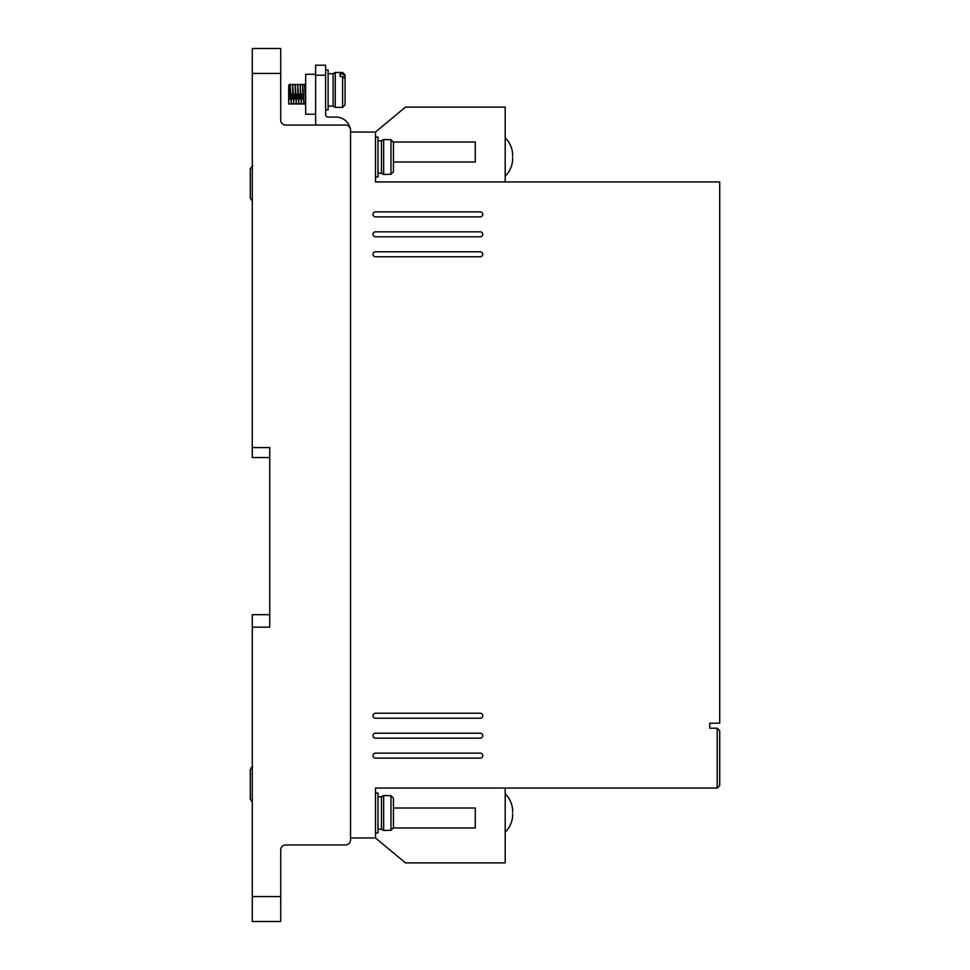 <?xml version="1.0" encoding="UTF-8"?>
<svg xmlns="http://www.w3.org/2000/svg" width="970" height="970" viewBox="0 0 970 970"><rect width="100%" height="100%" fill="white"/><g stroke="black" fill="none" stroke-linecap="round" stroke-linejoin="round"><path stroke-width="1.45" d="M512.681 812.993C512.681 811.344 512.681 811.344 512.681 812.993C512.681 811.344 512.681 811.344 512.681 812.993C512.681 814.654 512.681 814.654 512.681 812.993C512.681 814.654 512.681 814.654 512.681 812.993M512.681 157.007C512.681 155.345 512.681 155.345 512.681 157.007C512.681 155.345 512.681 155.345 512.681 157.007C512.681 158.656 512.681 158.656 512.681 157.007C512.681 158.656 512.681 158.656 512.681 157.007M377.997 173.218L381.489 173.218L381.489 140.783L383.647 139.547L383.647 174.467L390.971 174.285L393.456 171.763L393.456 142.25L390.971 139.716L383.647 139.547M377.997 829.217L381.489 829.217L381.489 796.782L383.647 795.533L383.647 830.453L390.971 830.284L390.971 795.715L393.456 798.237L393.456 827.749L390.971 830.284M328.115 106.118L333.098 106.118L333.098 73.696L335.256 72.447L335.256 107.367L342.58 107.367L342.58 76.484L340.082 76.484L340.082 73.878L340.082 76.484M342.58 76.484L345.065 78.631L345.065 104.869L342.58 107.367M252.115 767.076L251.084 767.658M375.499 176.952L377.997 176.952L377.997 137.049L375.499 137.049M375.499 832.951L377.997 832.951L377.997 793.048L375.499 793.048M375.499 758.128A2.498 2.498 0 0 1 373.001 755.63A2.498 2.498 0 0 1 375.499 753.132L480.259 753.132A2.498 2.498 0 0 1 482.757 755.63A2.498 2.498 0 0 1 480.259 758.128L375.499 758.128M375.499 236.813A2.498 2.498 0 0 1 373.001 234.328A2.498 2.498 0 0 1 375.499 231.83L480.259 231.83A2.498 2.498 0 0 1 482.757 234.328A2.498 2.498 0 0 1 480.259 236.813L375.499 236.813M375.499 718.212A2.498 2.498 0 0 1 373.001 715.727A2.498 2.498 0 0 1 375.499 713.229L480.259 713.229A2.498 2.498 0 0 1 482.757 715.727A2.498 2.498 0 0 1 480.259 718.212L375.499 718.212M375.499 738.17A2.498 2.498 0 0 1 373.001 735.672A2.498 2.498 0 0 1 375.499 733.187L480.259 733.187A2.498 2.498 0 0 1 482.757 735.672A2.498 2.498 0 0 1 480.259 738.17L375.499 738.17M375.499 216.868A2.498 2.498 0 0 1 373.001 214.37A2.498 2.498 0 0 1 375.499 211.872L480.259 211.872A2.498 2.498 0 0 1 482.757 214.37A2.498 2.498 0 0 1 480.259 216.868L375.499 216.868M375.499 256.771A2.498 2.498 0 0 1 373.001 254.273A2.498 2.498 0 0 1 375.499 251.788L480.259 251.788A2.498 2.498 0 0 1 482.757 254.273A2.498 2.498 0 0 1 480.259 256.771L375.499 256.771M325.617 109.865L328.115 109.865L328.115 69.949L325.617 69.949M315.638 74.302L305.659 74.302L305.659 114.205L315.638 114.205M289.945 86.16L289.472 96.576M289.424 97.921L289.375 99.122M289.06 103.802L288.696 102.347L288.951 104.226M290.321 94.248L291.449 104.226L290.2 84.281L290.406 96.212M292.067 94.248L291.97 96.576M291.909 97.921L291.861 99.122M292.819 94.248L293.934 104.226L292.685 84.281L292.892 96.212M294.565 94.248L294.468 96.576M294.407 97.921L294.359 99.122M295.304 94.248L296.432 104.226L295.183 84.281L295.389 96.212M297.05 94.248L296.953 96.576M296.905 97.921L296.856 99.122M297.802 94.248L298.93 104.226L297.681 84.281L297.887 96.212M299.548 94.248L299.451 96.576M299.403 97.921L299.342 99.122M300.3 94.248L301.415 104.226L300.179 84.281L300.385 96.212M302.046 94.248L301.949 96.576M301.888 97.921L301.84 99.122M302.798 94.248L303.913 104.226L302.664 84.281L302.87 96.212M305.659 104.226L303.913 104.226L305.659 103.572M289.072 94.248L289.703 84.281M304.544 84.705L305.659 104.893M280.718 849.914A4.983 4.983 0 0 1 285.701 844.931A4.983 4.983 0 0 0 280.718 849.914L280.718 921.5L252.285 921.5L252.285 627.178L269.745 627.178L269.745 447.582L252.285 447.582L252.285 73.441L280.718 73.441L280.718 120.086A4.983 4.983 0 0 0 285.701 125.069L316.39 125.069A4.486 4.486 0 0 1 315.638 122.584L315.638 75.187L325.617 75.187L325.617 114.593A2.498 2.498 0 0 0 328.115 117.091L336.093 117.091A14.465 14.465 0 0 1 350.121 128.004M350.558 839.935L350.558 837.947L375.499 837.947L375.499 788.052L717.218 788.052L717.218 728.191L709.737 728.191L709.737 723.208L719.716 723.208L719.716 181.948L375.499 181.948L375.499 132.053L350.558 132.053L350.558 130.065L350.558 839.935A4.983 4.983 0 0 1 345.575 844.931L285.701 844.931M252.285 73.441L252.285 48.5L280.718 48.5L280.718 73.441M350.558 130.065A4.983 4.983 0 0 0 345.575 125.069L285.701 125.069A4.983 4.983 0 0 1 280.718 120.086M505.2 181.948L505.2 107.112L405.436 107.112L375.499 132.053M505.2 788.052L505.2 862.888L405.436 862.888L375.499 837.947M269.745 447.582L269.745 457.561L252.285 457.561L252.285 447.582M252.285 627.178L252.285 614.701L269.745 614.701L269.745 627.178M717.218 728.191L719.716 730.689L719.716 785.567L717.218 788.052M393.456 161.99L475.276 161.99L475.276 142.032L393.456 142.032M325.617 75.187L325.617 65.208L315.638 65.208L315.638 75.187M393.456 808.01L475.276 808.01L475.276 827.968L393.456 827.968M288.696 98.916L288.696 90.258M288.696 89.822L288.696 87.239M288.696 102.347L288.696 85.275L288.696 102.347M383.647 795.533L390.971 795.715M340.082 73.878L342.58 73.878L345.065 76.024L345.065 74.945L345.065 82.559M393.456 154.509L393.456 142.25M393.456 171.763L393.456 159.492M393.456 810.508L393.456 798.237M393.456 827.749L393.456 815.491M345.065 76.024L345.065 86.475M252.782 165.906L250.284 168.44L250.284 197.953L251.521 200.123M250.284 185.682L250.284 197.953L250.284 185.682M252.782 766.991L250.284 769.513L250.284 799.025L250.284 786.755L250.284 799.025L251.521 801.196M250.284 180.699L250.284 168.44L250.284 180.699M250.284 781.771L250.284 769.513L250.284 781.771M250.284 799.025L250.284 786.852M390.971 174.285L390.971 139.716M280.718 896.559L252.285 896.559M342.58 73.878L342.58 72.447L335.256 72.447M505.2 793.787C510.087 798.722 512.584 804.663 512.681 811.611M505.2 137.801C510.087 142.736 512.584 148.665 512.681 155.612M252.782 766.809L252.115 766.894M304.665 84.281L305.659 84.281M505.2 832.199C510.087 827.264 512.584 821.335 512.681 814.388M505.2 176.213C510.087 171.278 512.584 165.337 512.681 158.389M381.489 140.783L377.997 140.783M381.489 796.782L377.997 796.782M381.489 173.218L383.647 174.467M333.098 73.696L328.115 73.696M381.489 829.217L383.647 830.453M333.098 106.118L335.256 107.367M304.907 103.232L305.817 103.863M305.489 99.061L305.441 97.921M305.404 97L305.283 94.248M304.568 84.645L302.761 84.645M303.089 89.385L303.137 90.586M303.198 91.932L303.295 94.248M303.331 103.863L301.512 103.863M302.082 84.645L300.263 84.645M300.591 89.385L300.639 90.586M300.7 91.932L300.797 94.248M300.833 103.863L299.015 103.863M299.584 84.645L297.766 84.645M298.105 89.385L298.154 90.586M298.202 91.932L298.299 94.248M298.336 103.863L296.517 103.863M297.087 84.645L295.268 84.645M295.608 89.385L295.656 90.586M295.717 91.932L295.814 94.248M295.85 103.863L294.031 103.863M294.601 84.645L292.782 84.645M293.11 89.385L293.158 90.586M293.219 91.932L293.316 94.248M293.352 103.863L291.534 103.863M292.103 84.645L290.285 84.645M290.612 89.385L290.673 90.586M290.721 91.932L290.818 94.248M290.854 103.863L289.036 103.863M289.145 92.635L289.606 84.645L288.696 85.275M342.58 72.447L345.065 74.945"/></g></svg>
